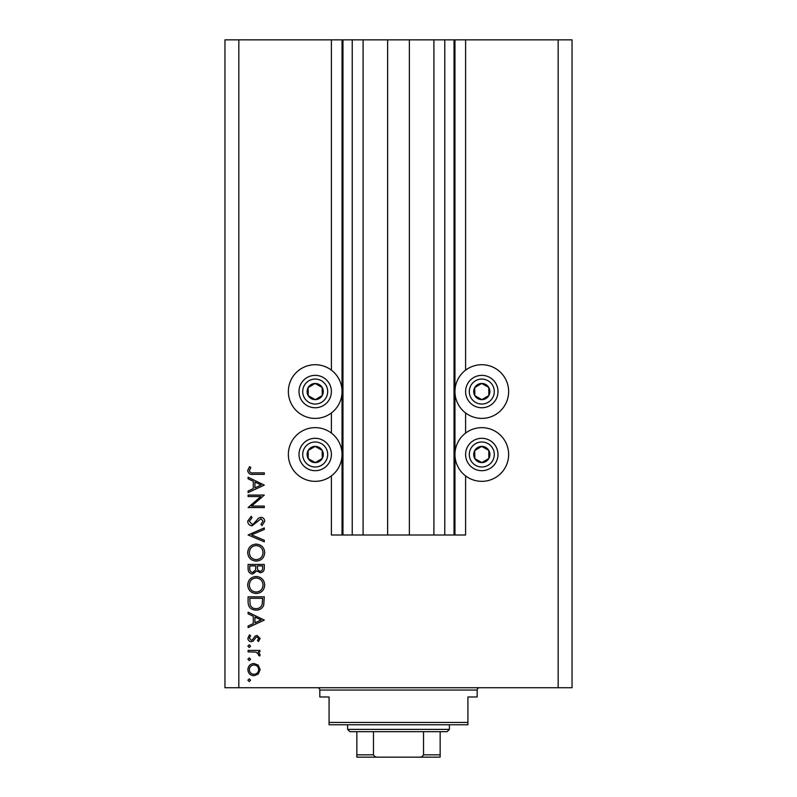 <?xml version="1.0" encoding="UTF-8"?>
<svg xmlns="http://www.w3.org/2000/svg" width="797" height="797" viewBox="0 0 797 797"><rect width="100%" height="100%" fill="white"/><g stroke="black" fill="none" stroke-linecap="round" stroke-linejoin="round"><path stroke-width="1.2" d="M363.093 39.85L363.093 535.016L387.621 535.016L387.621 39.85L331.403 39.85L331.403 370.157M331.403 412.966L331.403 433.09M331.403 475.899L331.403 535.016L342.969 535.016L342.969 39.85M352.224 39.85L352.224 535.016L342.969 535.016M363.093 535.016L352.224 535.016M387.621 535.016L409.379 535.016L409.379 39.85L387.621 39.85M444.776 39.85L444.776 535.016L454.031 535.016L454.031 39.85L433.907 39.85L433.907 535.016L409.379 535.016M433.907 39.85L409.379 39.85M444.776 535.016L433.907 535.016M454.031 39.85L454.957 39.85L454.957 535.016L454.031 535.016M465.597 475.899L465.597 535.016L454.957 535.016M558.159 39.85L558.159 687.731L572.037 687.731L572.037 39.85L465.597 39.85L465.597 370.157M465.597 412.966L465.597 433.09M465.597 39.85L454.957 39.85M481.796 364.717A26.839 26.839 0 0 0 454.957 391.556A26.839 26.839 0 0 0 481.796 418.395A26.839 26.839 0 0 0 508.635 391.556A26.839 26.839 0 0 0 481.796 364.717M481.796 427.65A26.839 26.839 0 0 1 508.635 454.499A26.839 26.839 0 0 1 481.796 481.338A26.839 26.839 0 0 1 454.957 454.499A26.839 26.839 0 0 1 481.796 427.65M315.204 418.395A26.839 26.839 0 0 1 288.365 391.556A26.839 26.839 0 0 1 315.204 364.717A26.839 26.839 0 0 1 342.043 391.556A26.839 26.839 0 0 1 315.204 418.395M315.204 481.338A26.839 26.839 0 0 0 342.043 454.499A26.839 26.839 0 0 0 315.204 427.65A26.839 26.839 0 0 0 288.365 454.499A26.839 26.839 0 0 0 315.204 481.338M260.818 496.541L248.096 496.541L248.096 495.086L264.295 495.086L251.543 506.095L264.295 506.095L264.295 507.55L248.096 507.55L260.818 496.541M252.071 525.821C249.351 525.492 247.887 523.948 247.688 521.198L251.224 516.267L252.041 517.642L249.341 521.198L252.091 524.366L253.675 523.788L258.467 518.209L260.928 517.313C263.299 517.562 264.554 518.897 264.714 521.298L261.974 525.612L260.978 524.296L263.05 521.138L260.998 518.757L252.071 525.821M248.096 534.956L264.295 527.903L264.295 529.457L251.533 534.857L264.295 540.256L264.295 541.811L248.096 534.956M247.688 552.64C248.126 547.439 250.945 544.59 256.126 544.092C261.326 544.53 264.186 547.34 264.714 552.51C264.295 557.78 261.456 560.65 256.206 561.128C250.995 560.66 248.156 557.83 247.688 552.64M247.688 585.028C248.126 579.837 250.945 576.988 256.126 576.49C261.326 576.928 264.186 579.728 264.714 584.898C264.295 590.169 261.456 593.048 256.206 593.516C250.995 593.058 248.156 590.228 247.688 585.028M248.096 612.206L264.295 620.096L248.096 627.578L248.096 625.994L253.287 623.603L253.287 616.26L248.096 613.79L248.096 612.206M247.887 680.21L249.242 678.865L250.587 680.21L249.242 681.565L247.887 680.21M558.159 687.731L224.963 687.731L224.963 39.85L238.841 39.85L238.841 687.731M331.403 39.85L238.841 39.85M253.984 663.502L258.178 665.116L260.141 669.629L258.188 674.123L253.984 675.746C250.238 675.408 248.206 673.365 247.887 669.629C248.196 665.884 250.228 663.841 253.984 663.502M247.887 659.239L249.242 657.894L250.587 659.239L249.242 660.593L247.887 659.239M248.096 651.866L248.096 650.412L259.932 650.412L259.932 651.866L258.188 651.866L260.141 654.755L259.732 656.021L258.477 655.224L258.686 654.476L256.136 652.125L248.096 651.866M247.887 646.158L249.242 644.813L250.587 646.158L249.242 647.513L247.887 646.158M257.032 635.468L260.141 638.457L258.457 641.485L257.441 640.499L258.686 638.457L257.092 636.923L256.026 637.321L253.137 641.147L251.314 641.695C249.202 641.505 248.056 640.35 247.887 638.228L249.491 634.84L250.587 635.807L249.341 638.148L251.244 640.24L252.38 639.842L255.209 636.006L257.032 635.468M255.996 610.133C250.776 609.825 248.146 607.065 248.096 601.865L248.096 596.843L264.295 596.843L263.707 605.252C262.233 608.529 259.663 610.163 255.996 610.133M248.096 568.829L248.096 564.445L264.295 564.445L264.295 567.603C264.474 570.612 263.14 572.326 260.28 572.754L256.833 570.881L252.699 573.999C249.7 573.631 248.176 571.907 248.096 568.829M248.096 477.234L264.295 485.124L248.096 492.596L248.096 491.022L253.287 488.621L253.287 481.278L248.096 478.818L248.096 477.234M249.341 470.628C249.939 472.511 251.324 473.259 253.516 472.87L264.295 472.87L264.295 474.325L253.356 474.325C250.119 474.763 248.226 473.508 247.688 470.549L249.551 466.643L250.796 467.5L249.341 470.628M253.974 674.292C256.833 674.033 258.397 672.479 258.686 669.619C258.407 666.77 256.833 665.216 253.974 664.947C251.125 665.216 249.581 666.77 249.341 669.619C249.581 672.479 251.125 674.033 253.974 674.292M254.95 622.836L261.137 619.976L254.95 617.047L254.95 622.836M262.631 598.298L249.76 598.298L250.168 604.784C251.214 607.384 253.157 608.679 255.996 608.679C259.055 608.659 261.117 607.244 262.183 604.415L262.631 598.298M256.206 592.061C260.43 591.623 262.711 589.252 263.05 584.968C262.671 580.704 260.36 578.363 256.136 577.945C251.932 578.383 249.67 580.734 249.341 584.968C249.66 589.282 251.942 591.643 256.206 592.061M262.631 567.872L262.631 565.9L257.441 565.9L257.441 566.876C257.152 569.287 258.089 570.762 260.25 571.3C262.014 570.951 262.801 569.805 262.631 567.872M255.777 566.866L255.777 565.9L249.76 565.9L249.76 567.972C249.471 570.453 250.457 571.977 252.699 572.545L255.588 569.895L255.777 566.866M256.206 559.673C260.43 559.225 262.711 556.864 263.05 552.58C262.671 548.306 260.36 545.965 256.136 545.547C251.932 545.995 249.67 548.336 249.341 552.58C249.66 556.884 251.942 559.245 256.206 559.673M254.95 487.854L261.137 485.004L254.95 482.065L254.95 487.854M311.238 398.62A8.1 8.1 0 0 0 322.157 387.422A8.1 8.1 0 0 0 308.14 387.601A8.1 8.1 0 0 0 311.238 398.62M311.776 397.673L315.303 399.656L322.267 395.521L322.157 387.422L315.094 383.457L308.14 387.601L308.24 395.701L311.776 397.673M323.114 377.429A16.199 16.199 0 0 1 329.33 399.476A16.199 16.199 0 0 1 307.283 405.693A16.199 16.199 0 0 1 301.067 383.646A16.199 16.199 0 0 1 323.114 377.429A16.199 16.199 0 0 0 301.067 383.646A16.199 16.199 0 0 0 307.283 405.693M308.24 395.701L315.303 399.656L322.267 395.521L322.157 387.422L315.094 383.457L308.14 387.611M477.841 398.62A8.1 8.1 0 0 0 488.76 387.422A8.1 8.1 0 0 0 474.733 387.601A8.1 8.1 0 0 0 477.841 398.62M478.369 397.673L481.906 399.656L488.86 395.521L488.76 387.422L481.697 383.457L474.733 387.601L474.843 395.701L478.369 397.673M489.717 377.429A16.199 16.199 0 0 1 495.933 399.476A16.199 16.199 0 0 1 473.886 405.693A16.199 16.199 0 0 1 467.67 383.646A16.199 16.199 0 0 1 489.717 377.429A16.199 16.199 0 0 0 467.67 383.646A16.199 16.199 0 0 0 473.886 405.693M474.843 395.701L481.906 399.656L488.86 395.521L488.76 387.422L481.697 383.457L474.733 387.611M477.841 461.563A8.1 8.1 0 0 0 488.76 450.355A8.1 8.1 0 0 0 474.733 450.534A8.1 8.1 0 0 0 477.841 461.563M478.369 460.616L481.906 462.589L488.86 458.454L488.76 450.355L481.697 446.4L474.733 450.534L474.843 458.634L478.369 460.616M489.717 440.362A16.199 16.199 0 0 1 495.933 462.409A16.199 16.199 0 0 1 473.886 468.626A16.199 16.199 0 0 1 467.67 446.579A16.199 16.199 0 0 1 489.717 440.362A16.199 16.199 0 0 0 467.67 446.579A16.199 16.199 0 0 0 473.886 468.626M481.906 462.589L488.86 458.454L488.76 450.355L481.697 446.4L474.733 450.534L474.843 458.634L481.906 462.589M311.238 461.563A8.1 8.1 0 0 0 322.157 450.355A8.1 8.1 0 0 0 308.14 450.534A8.1 8.1 0 0 0 311.238 461.563M311.776 460.616L315.303 462.589L322.267 458.454L322.157 450.355L315.094 446.4L308.14 450.534L308.24 458.634L311.776 460.616M323.114 440.362A16.199 16.199 0 0 1 329.33 462.409A16.199 16.199 0 0 1 307.283 468.626A16.199 16.199 0 0 1 301.067 446.579A16.199 16.199 0 0 1 323.114 440.362A16.199 16.199 0 0 0 301.067 446.579A16.199 16.199 0 0 0 307.283 468.626M315.303 462.589L322.267 458.454L322.157 450.355L315.094 446.4L308.14 450.534L308.24 458.634L315.303 462.589M317.515 687.731A2.311 2.311 0 0 1 319.826 690.053L319.826 696.986L329.081 696.986L329.081 722.441L467.919 722.441L467.919 696.986L477.174 696.986L477.174 690.053L319.826 690.053M479.485 687.731A2.311 2.311 0 0 0 477.174 690.053M467.919 722.441L467.919 724.752L329.081 724.752L329.081 722.441M424.183 757.15L372.817 757.15L424.183 757.15M449.408 729.385L447.087 731.696L349.913 731.696L347.592 729.385L449.408 729.385L449.408 724.752M347.592 729.385L347.592 724.752M440.153 731.696L440.153 756.433M440.153 757.15L356.847 757.15L356.847 754.839L356.847 757.15M418.674 757.15C420.916 757.389 422.53 756.622 423.526 754.839L440.153 754.839M423.526 731.696L423.526 754.839M373.474 731.696L373.474 754.839C374.46 756.612 376.074 757.379 378.326 757.15M356.847 731.696L356.847 754.839L373.474 754.839M342.043 39.85L342.043 535.016M309.097 402.455A12.493 12.493 0 0 0 326.103 397.663A12.493 12.493 0 0 0 321.311 380.657A12.493 12.493 0 0 0 304.305 385.449A12.493 12.493 0 0 0 309.097 402.455M475.689 402.455A12.493 12.493 0 0 0 492.695 397.663A12.493 12.493 0 0 0 487.903 380.657A12.493 12.493 0 0 0 470.897 385.449A12.493 12.493 0 0 0 475.689 402.455M475.689 465.398A12.493 12.493 0 0 0 492.695 460.606A12.493 12.493 0 0 0 487.903 443.59A12.493 12.493 0 0 0 470.897 448.392A12.493 12.493 0 0 0 475.689 465.398M309.097 465.398A12.493 12.493 0 0 0 326.103 460.606A12.493 12.493 0 0 0 321.311 443.59A12.493 12.493 0 0 0 304.305 448.392A12.493 12.493 0 0 0 309.097 465.398"/></g></svg>
